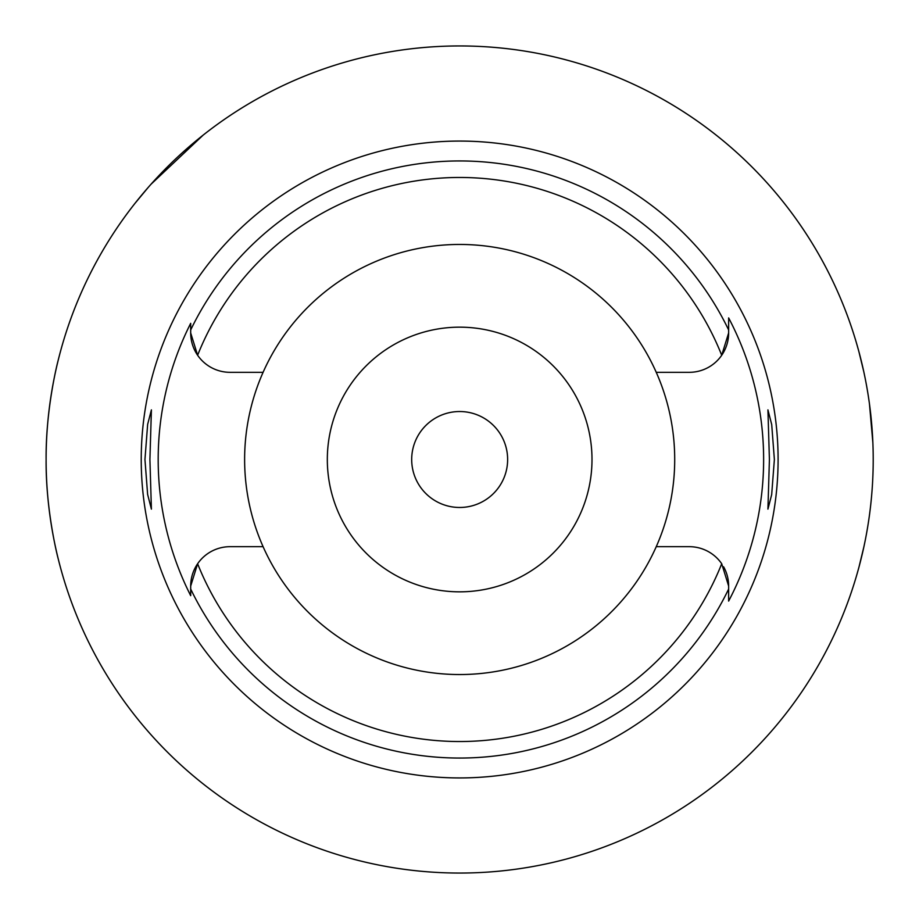 <?xml version="1.0" encoding="UTF-8"?>
<svg xmlns="http://www.w3.org/2000/svg" width="919" height="919" viewBox="0 0 919 919"><rect width="100%" height="100%" fill="white"/><g stroke="black" fill="none" stroke-linecap="round" stroke-linejoin="round"><path stroke-width="1.38" d="M459.661 244.454A215.046 215.046 0 0 0 263.087 546.679A215.046 215.046 0 0 0 656.246 546.679A215.046 215.046 0 0 0 459.661 244.454M656.246 372.321L689.273 372.321A39.368 39.368 0 0 0 728.641 332.954L728.641 317.917L728.641 332.954L721.714 355.251A282.018 282.018 0 0 0 197.619 355.251L190.692 332.954A39.368 39.368 0 0 0 230.06 372.321L263.087 372.321M190.692 323.327L190.692 332.954L190.692 323.327A301.478 301.478 0 0 0 190.692 595.673L190.692 586.046L190.692 595.673M656.246 546.679L689.273 546.679A39.368 39.368 0 0 1 721.714 563.749A282.018 282.018 0 0 1 197.619 563.749A39.368 39.368 0 0 0 190.692 586.046L197.619 563.749A39.368 39.368 0 0 1 230.06 546.679L263.087 546.679M721.714 563.749L728.641 586.046L728.641 601.083L728.641 589.504M459.661 141.066A318.433 318.433 0 0 0 141.227 459.5A318.433 318.433 0 0 0 459.661 777.933A318.433 318.433 0 0 0 778.094 459.5A318.433 318.433 0 0 0 459.661 141.066M149.912 459.5L151.405 409.874L147.649 424.371L144.949 459.5L147.626 494.433L151.405 509.126L149.912 459.5M728.641 317.917A303.959 303.959 0 0 1 728.641 601.083M774.372 459.5L771.707 424.567L767.928 409.874L769.41 459.5L767.928 509.126L771.673 494.629L774.372 459.5M190.692 589.045A298.537 298.537 0 0 0 728.641 589.045L728.641 586.046A39.368 39.368 0 0 0 723.609 566.793M459.661 327.164A132.336 132.336 0 0 0 327.325 459.5A132.336 132.336 0 0 0 459.661 591.836A132.336 132.336 0 0 0 591.997 459.5A132.336 132.336 0 0 0 459.661 327.164M459.661 411.528A47.972 47.972 0 0 0 411.689 459.5A47.972 47.972 0 0 0 459.661 507.472A47.972 47.972 0 0 0 507.633 459.5A47.972 47.972 0 0 0 459.661 411.528M151.107 184.156L203.26 135.024A413.55 413.55 0 0 1 856.669 343.706L858.725 351.001M858.886 351.598L863.871 372.08M869.454 403.843L872.889 442.958M459.661 45.95A413.55 413.55 0 0 1 873.211 459.5A413.55 413.55 0 0 1 459.661 873.05A413.55 413.55 0 0 1 46.111 459.5A413.55 413.55 0 0 1 459.661 45.95M869.638 513.801L869.523 514.674M863.963 546.506L858.955 567.161M858.771 567.862L856.669 575.294M58.207 360.248C58.609 358.318 45.617 407.117 46.111 459.511C45.617 511.906 58.609 560.693 58.207 558.752M135.196 203.099L148.039 187.637M190.692 329.955A298.537 298.537 0 0 1 728.641 329.955"/></g></svg>

